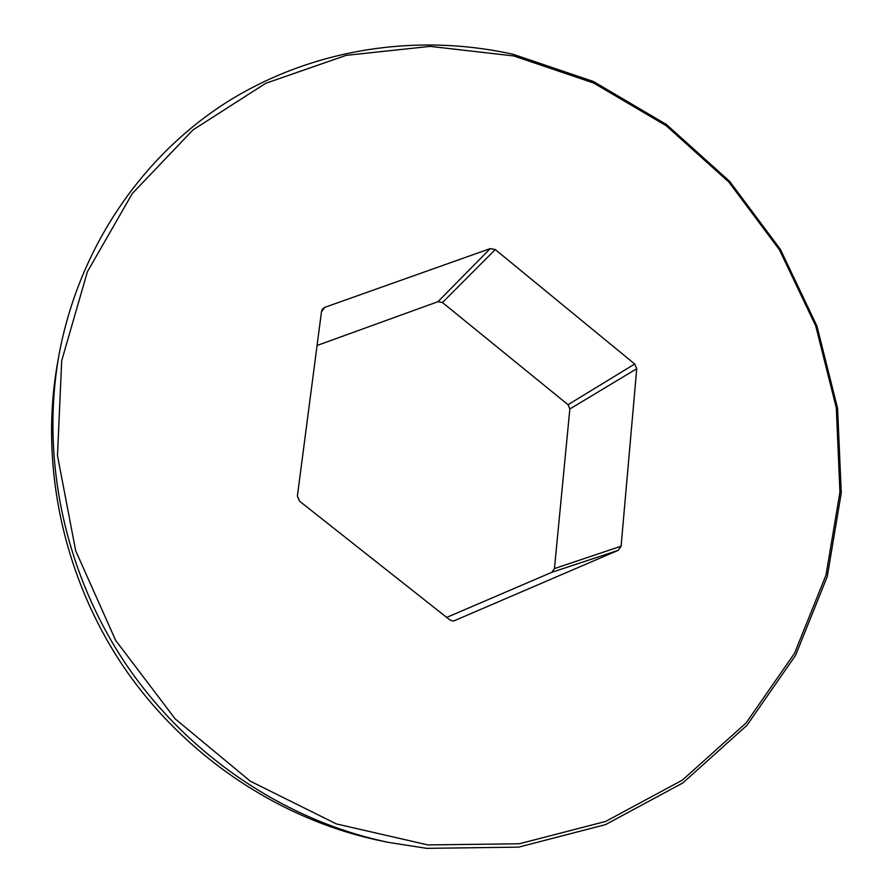 <?xml version="1.0" encoding="UTF-8"?>
<svg xmlns="http://www.w3.org/2000/svg" width="893" height="893" viewBox="0 0 893 893"><rect width="100%" height="100%" fill="white"/><g stroke="black" fill="none" stroke-linecap="round" stroke-linejoin="round"><path stroke-width="1.34" d="M454.995 620.579L452.293 620.936L449.748 619.842L299.49 501.14L297.391 496.017L321.536 311.333L322.462 309.034L324.762 307.348L490.29 248.578L495.258 249.56L634.711 364.02L636.731 368.753L621.093 546.192L618.224 550.322L453.856 620.914M427.903 844.923L519.335 843.773L605.61 821.448L682.352 780.147L746.146 722.917L794.536 653.296L826.025 575.07L839.933 492.043L836.306 407.889L815.778 326.079L779.466 249.839L728.945 182.161L666.189 125.723L593.544 82.971L513.799 55.958L430.125 46.38L346.116 55.355L265.69 83.328L193.011 129.887L132.264 193.569L87.391 271.773L61.695 360.727L57.487 455.597L75.693 550.791L115.677 640.426L175.14 718.843L250.33 781.208L336.404 823.926L427.903 844.923M513.162 54.306L593.399 81.497L666.468 124.518L729.592 181.29L780.404 249.37L816.928 326.045L837.589 408.335L841.251 493.003L827.275 576.543L795.607 655.272L746.939 725.362L682.754 783.005L605.521 824.619L518.688 847.133L426.631 848.35L388.366 842.367C285.648 820.924 188.557 756.181 126.415 664.917C64.72 573.351 40.631 459.169 58.838 355.827C78.517 247.763 142.411 155.572 227.637 101.635C313.398 48.211 417.232 32.985 513.162 54.306M58.838 355.827L57.409 363.797C39.56 465.197 63.157 577.112 123.602 666.825C184.483 756.237 279.643 819.685 380.429 840.726L388.366 842.367M495.258 249.56L442.448 302.526L568.037 404.708L634.711 364.02M442.448 302.526L437.961 301.689L490.29 248.578M317.071 345.479L437.961 301.689M618.224 550.322L551.818 572.313L446.679 617.42M551.818 572.313L554.441 568.595L621.093 546.192M636.731 368.753L569.846 408.961L554.441 568.595M569.846 408.961L568.037 404.708M324.762 307.348L321.48 311.724"/></g></svg>
